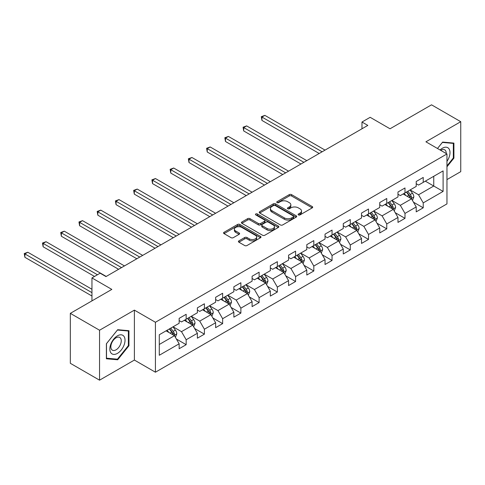 <?xml version="1.0" encoding="UTF-8"?>
<svg xmlns="http://www.w3.org/2000/svg" width="485" height="485" viewBox="0 0 485 485"><rect width="100%" height="100%" fill="white"/><g stroke="black" fill="none" stroke-linecap="round" stroke-linejoin="round"><path stroke-width="0.73" d="M298.421 214.916A1.134 0.655 0 0 0 300.027 214.916L312.219 207.877A1.625 0.94 0 0 0 312.692 207.216A1.625 0.94 0 0 0 312.219 206.555L291.564 194.631A1.625 0.94 0 0 0 289.266 194.631L277.08 201.669A1.134 0.655 0 0 0 276.747 202.13A1.134 0.655 0 0 0 277.08 202.597A1.134 0.655 0 0 0 278.687 202.597L280.263 201.687A5.189 2.995 0 0 1 287.605 201.687L289.327 202.681A5.189 2.995 0 0 1 290.848 204.797A5.189 2.995 0 0 1 289.327 206.919L287.75 207.829A1.134 0.655 0 0 0 287.417 208.295A1.134 0.655 0 0 0 287.75 208.756A1.134 0.655 0 0 0 289.357 208.756L290.933 207.847A5.189 2.995 0 0 1 298.275 207.847L299.997 208.841A5.189 2.995 0 0 1 301.518 210.957A5.189 2.995 0 0 1 299.997 213.079L298.421 213.988A1.134 0.655 0 0 0 298.087 214.455A1.134 0.655 0 0 0 298.421 214.916L298.421 213.988M238.899 240.869A1.625 0.94 0 0 0 238.426 241.53A1.625 0.94 0 0 0 238.899 242.191L244.695 245.537A1.625 0.94 0 0 0 246.986 245.537L260.53 237.723A1.625 0.94 0 0 0 261.003 237.056A1.625 0.94 0 0 0 260.53 236.395L239.875 224.47A1.625 0.94 0 0 0 237.577 224.47L224.04 232.291A1.625 0.94 0 0 0 223.567 232.952A1.625 0.94 0 0 0 224.04 233.612L231.042 237.656A1.625 0.94 0 0 0 233.333 237.656L239.129 234.31A1.625 0.94 0 0 0 239.602 233.649A1.625 0.94 0 0 0 239.129 232.982L235.655 230.981A4.341 2.504 0 0 1 234.388 229.211A4.341 2.504 0 0 1 237.068 226.895A4.341 2.504 0 0 1 241.797 227.435L255.395 235.286A4.341 2.504 0 0 1 256.662 237.056A4.341 2.504 0 0 1 253.982 239.372A4.341 2.504 0 0 1 249.254 238.832L246.986 237.523A1.625 0.94 0 0 0 244.695 237.523L238.899 240.869L238.899 242.191M446.958 179.602L460.75 171.641L460.75 121.699L431.529 104.827L390.031 128.786L370.158 117.309L361.974 122.032L367.818 125.409L105.979 276.583L100.134 273.207L91.956 277.929L91.956 300.876M99.552 330.23L99.552 380.173L134.387 360.064L134.387 310.121L99.552 330.23L70.331 313.358L111.829 289.406L91.956 277.929M134.387 310.121L155.424 322.27L446.958 153.957L446.958 203.9L155.424 372.213L155.424 322.27M460.75 121.699L425.915 141.808L446.958 153.957M280.378 224.937A1.625 0.94 0 0 0 282.67 224.937L296.208 217.122A1.625 0.94 0 0 0 296.687 216.456A1.625 0.94 0 0 0 296.208 215.795L275.559 203.87A1.625 0.94 0 0 0 273.261 203.87L259.724 211.69A1.625 0.94 0 0 0 259.251 212.351A1.625 0.94 0 0 0 259.724 213.012L280.378 224.937M256.219 215.164A1.134 0.655 0 0 1 257.371 215.322L278.348 227.435L264.828 235.237A1.625 0.94 0 0 1 262.537 235.237L241.882 223.312L247.677 219.99L247.677 218.644L241.882 221.991A1.625 0.94 0 0 0 241.409 222.651A1.625 0.94 0 0 0 241.882 223.312L241.882 221.991M247.677 219.99A1.625 0.94 0 0 1 249.969 219.99L249.969 218.644A1.625 0.94 0 0 0 247.677 218.644M249.969 218.644L258.347 223.476A1.625 0.94 0 0 0 260.639 223.476L264.483 221.257A1.625 0.94 0 0 0 264.962 220.596A1.625 0.94 0 0 0 264.483 219.935L255.765 214.897A1.134 0.655 0 0 1 255.431 214.437A1.134 0.655 0 0 1 256.135 213.83A1.134 0.655 0 0 1 257.371 213.976L278.366 226.095A1.625 0.94 0 0 1 278.845 226.756A1.625 0.94 0 0 1 278.366 227.423L278.366 226.095M99.552 380.173L70.331 363.301L70.331 313.358M176.407 339.039L186.167 344.677L186.167 339.749L197.389 333.268L197.389 338.197L204.403 334.147L204.403 329.224L215.625 322.743L215.625 327.672L222.639 323.622L222.639 318.693L233.861 312.213L233.861 317.142L240.875 313.092L240.875 308.163L252.097 301.688L252.097 306.611L259.111 302.561L259.111 297.638L270.333 291.158L270.333 296.086L277.347 292.037L277.347 287.108L288.569 280.633L288.569 285.556L295.583 281.506L295.583 276.583L306.805 270.103L306.805 275.031L313.813 270.982L313.813 266.053L325.035 259.572L325.035 264.501L332.049 260.451L332.049 255.522L343.271 249.047L343.271 253.97L350.285 249.927L350.285 244.998L361.507 238.517L361.507 243.446L368.521 239.396L368.521 234.467L379.743 227.992L379.743 232.915L386.757 228.865L386.757 223.943L397.979 217.462L397.979 222.391L404.993 218.341L404.993 213.412L416.215 206.937L416.215 211.86L423.229 207.81L423.229 202.888L443.102 191.411L443.102 170.896L433.748 176.297L433.748 186.016L443.102 191.411M186.167 344.677L179.153 348.727L179.153 343.798L159.286 355.269L159.286 334.753L179.153 323.283L179.153 318.354L186.167 314.304L186.167 319.233L197.389 312.752L197.389 307.829L204.403 303.78L204.403 308.702L215.625 302.228L215.625 297.299L222.639 293.249L222.639 298.178L233.861 291.697L233.861 286.774L240.875 282.725L240.875 287.647L252.097 281.173L252.097 276.244L259.111 272.194L259.111 277.123L270.333 270.642L270.333 265.713L277.347 261.664L277.347 266.592L288.569 260.112L288.569 255.189L295.583 251.139L295.583 256.062L306.805 249.587L306.805 244.658L313.813 240.608L313.813 245.537L325.035 239.056L325.035 234.134L332.049 230.084L332.049 235.007L343.271 228.532L343.271 223.603L350.285 219.553L350.285 224.482L361.507 218.001L361.507 213.073L368.521 209.029L368.521 213.952L379.743 207.477L379.743 202.548L386.757 198.498L386.757 203.427L397.979 196.946L397.979 192.018L404.993 187.968L404.993 192.897L416.215 186.416L416.215 181.493L423.229 177.443L423.229 182.366L443.102 170.896M184.3 320.312L192.715 325.174L181.493 331.649L173.078 326.793M179.153 320.585L181.493 321.931L186.167 319.233M181.493 331.649L186.167 339.749M192.715 325.174L197.389 333.268M202.536 309.788L210.951 314.644L199.729 321.125L191.314 316.262M197.389 310.054L199.729 311.406L204.403 308.702M199.729 321.125L204.403 329.224M210.951 314.644L215.625 322.743M220.772 299.257L229.187 304.113L217.965 310.594L209.55 305.738M215.625 299.524L217.965 300.876L222.639 298.178M217.965 310.594L222.639 318.693M229.187 304.113L233.861 312.213M239.002 288.727L247.423 293.589L236.201 300.069L227.78 295.207M233.861 288.999L236.201 290.351L240.875 287.647M236.201 300.069L240.875 308.163M247.423 293.589L252.097 301.688M257.238 278.202L265.659 283.058L254.437 289.539L246.016 284.677M252.097 278.469L254.437 279.821L259.111 277.123M254.437 289.539L259.111 297.638M265.659 283.058L270.333 291.158M275.474 267.671L283.889 272.534L272.667 279.008L264.252 274.152M270.333 267.944L272.667 269.29L277.347 266.592M272.667 279.008L277.347 287.108M283.889 272.534L288.569 280.633M293.71 257.147L302.125 262.003L290.903 268.484L282.488 263.622M288.569 257.414L290.903 258.766L295.583 256.062M290.903 268.484L295.583 276.583M302.125 262.003L306.805 270.103M311.946 246.616L320.361 251.479L309.139 257.953L300.724 253.097M306.805 246.889L309.139 248.235L313.813 245.537M309.139 257.953L313.813 266.053M320.361 251.479L325.035 259.572M330.182 236.086L338.597 240.948L327.375 247.429L318.96 242.567M325.035 236.359L327.375 237.711L332.049 235.007M327.375 247.429L332.049 255.522M338.597 240.948L343.271 249.047M348.418 225.561L356.833 230.417L345.611 236.898L337.196 232.042M343.271 225.828L345.611 227.18L350.285 224.482M345.611 236.898L350.285 244.998M356.833 230.417L361.507 238.517M366.654 215.031L375.069 219.893L363.847 226.368L355.432 221.512M361.507 215.304L363.847 216.649L368.521 213.952M363.847 226.368L368.521 234.467M375.069 219.893L379.743 227.992M384.884 204.506L393.305 209.362L382.083 215.843L373.662 210.981M379.743 204.773L382.083 206.125L386.757 203.427M382.083 215.843L386.757 223.943M393.305 209.362L397.979 217.462M403.12 193.976L411.541 198.838L400.319 205.313L391.898 200.457M397.979 194.249L400.319 195.594L404.993 192.897M400.319 205.313L404.993 213.412M411.541 198.838L416.215 206.937M425.333 181.154L433.748 186.016L418.549 194.788L410.134 189.926M416.215 183.718L418.549 185.07L423.229 182.366M418.549 194.788L423.229 202.888M134.387 360.064L155.424 372.213M361.974 122.032L361.974 128.786M159.286 344.471L174.479 335.699L166.064 330.843M174.479 335.699L179.153 343.798M413.469 202.178L423.229 207.81M395.233 212.703L404.993 218.341M376.997 223.233L386.757 228.865M358.761 233.758L368.521 239.396M340.525 244.288L350.285 249.927M322.289 254.819L332.049 260.451M304.059 265.344L313.813 270.982M285.823 275.874L295.583 281.506M267.587 286.399L277.347 292.037M249.351 296.929L259.111 302.561M231.115 307.46L240.875 313.092M212.879 317.984L222.639 323.622M194.643 328.515L204.403 334.147M446.958 166.785L453.911 158.134L453.911 143.093L442.629 142.087L437.488 148.489L442.399 142.42L453.329 143.396L453.329 157.971L446.958 165.894M106.391 358.779L117.673 359.785L128.949 345.75L128.949 330.709L117.673 329.703L106.391 343.738L106.391 358.779M453.329 157.801L453.911 158.134M128.367 345.411L128.949 345.75M116.479 359.094L117.673 359.785M298.875 215.079L299.997 214.431A5.189 2.995 0 0 0 301.518 212.309L301.518 210.957M290.848 204.797L290.848 206.149A5.189 2.995 0 0 1 289.327 208.265L288.205 208.914M312.195 207.889L291.564 195.982A1.625 0.94 0 0 0 289.266 195.982L277.529 202.754M296.189 217.135L275.559 205.222A1.625 0.94 0 0 0 273.261 205.222L259.748 213.024M293.34 216.922A1.134 0.655 0 0 0 293.674 216.456A1.134 0.655 0 0 0 293.34 215.995L275.213 205.525A1.134 0.655 0 0 0 273.607 205.525L271.946 206.489A5.189 2.995 0 0 0 270.424 208.605A5.189 2.995 0 0 0 271.946 210.726L284.337 217.88A5.189 2.995 0 0 0 291.679 217.88L293.34 216.922L293.34 218.268A1.134 0.655 0 0 0 293.674 217.807L293.674 216.456M270.424 208.605L270.424 209.956A5.189 2.995 0 0 0 271.946 212.078L271.946 210.726M293.34 218.268L291.679 219.232A5.189 2.995 0 0 1 284.337 219.232L271.946 212.078M249.969 219.99L258.347 224.828A1.625 0.94 0 0 0 260.639 224.828L264.483 222.609A1.625 0.94 0 0 0 264.962 221.948L264.962 220.596M267.041 228.496A4.341 2.504 0 0 0 271.77 229.041A4.341 2.504 0 0 0 274.449 226.725A4.341 2.504 0 0 0 273.176 224.955L268.387 222.185A1.625 0.94 0 0 0 266.089 222.185L262.246 224.403A1.625 0.94 0 0 0 261.773 225.07A1.625 0.94 0 0 0 262.246 225.731L267.041 228.496L267.041 229.848A4.341 2.504 0 0 0 271.77 230.387A4.341 2.504 0 0 0 274.449 228.077L274.449 226.725M261.773 225.07L261.773 226.416A1.625 0.94 0 0 0 262.246 227.083L262.246 225.731M267.041 229.848L262.246 227.083M256.662 237.056L256.662 238.408A4.341 2.504 0 0 1 253.982 240.724A4.341 2.504 0 0 1 249.254 240.178L246.986 238.875A1.625 0.94 0 0 0 244.695 238.875L238.923 242.203M234.388 229.211L234.388 230.557A4.341 2.504 0 0 0 235.655 232.333L235.655 230.981M239.105 234.322L235.655 232.333M260.506 237.735L239.875 225.822A1.625 0.94 0 0 0 237.577 225.822L224.064 233.624M412.462 200.432L413.85 196.934A4.383 2.528 -120 0 0 412.456 193.2L410.043 189.981M405.836 195.546L404.199 193.357M325.035 150.107L264.871 115.375L261.948 117.061L261.948 120.438L319.191 153.484M410.862 198.444L411.486 197.122A4.383 2.528 -120 0 0 410.231 194.485L407.818 191.266M406.721 191.896L409.401 195.473A2.231 1.291 60 0 1 409.807 196.146L411.486 197.122M406.418 192.072L408.831 195.291A4.383 2.528 60 0 1 410.086 197.928M261.948 120.438L261.306 116.691L322.113 151.799M261.306 116.691L264.871 115.375M446.958 161.378A10.743 6.202 120 0 0 448.977 157.583A10.743 6.202 120 0 0 448.31 148.07A10.743 6.202 120 0 0 440.071 149.98M452.602 142.978L453.329 143.396M446.206 153.527A7.354 4.25 120 0 0 444.69 149.823A7.354 4.25 120 0 0 440.732 150.362M117.437 353.383A10.743 6.202 120 0 0 125.033 340.221A10.743 6.202 120 0 0 117.437 335.832A10.743 6.202 120 0 0 109.84 348.994A10.743 6.202 120 0 0 117.437 353.383M116.054 349.818A7.354 4.25 120 0 0 120.862 343.332A7.354 4.25 120 0 0 119.734 337.439A7.354 4.25 120 0 0 116.054 337.803A7.354 4.25 120 0 0 111.247 344.283A7.354 4.25 120 0 0 112.374 350.182A7.354 4.25 120 0 0 116.054 349.818M106.506 343.635L117.437 330.036L128.367 331.012L128.367 345.587L117.437 359.179L106.506 358.203L106.482 343.616M127.64 330.594L128.367 331.012M394.226 210.963L395.614 207.459A4.383 2.528 -120 0 0 394.22 203.73L391.807 200.511M387.6 206.07L385.963 203.882M306.805 160.638L246.641 125.9L243.719 127.591L243.719 130.962L300.955 164.015M392.626 208.974L393.25 207.647A4.383 2.528 -120 0 0 391.995 205.01L389.588 201.79M388.485 202.427L391.165 205.998A2.231 1.291 60 0 1 391.571 206.677L393.25 207.647M388.182 202.603L390.595 205.822A4.383 2.528 60 0 1 391.85 208.459M243.719 130.962L243.07 127.215L303.883 162.323M243.07 127.215L246.641 125.9M375.99 221.493L377.385 217.989A4.383 2.528 -120 0 0 375.984 214.261L373.571 211.036M369.364 216.601L367.727 214.412M288.569 171.169L228.405 136.43L225.483 138.116L225.483 141.493L282.725 174.539M374.39 219.499L375.014 218.177A4.383 2.528 -120 0 0 373.765 215.54L371.352 212.321M370.255 212.951L372.929 216.528A2.231 1.291 60 0 1 373.335 217.201L375.014 218.177M369.946 213.127L372.359 216.352A4.383 2.528 60 0 1 373.614 218.984M225.483 141.493L224.84 137.746L285.647 172.854M224.84 137.746L228.405 136.43M357.754 232.018L359.149 228.514A4.383 2.528 -120 0 0 357.748 224.785L355.335 221.566M351.128 227.125L349.491 224.937M270.333 181.693L210.169 146.961L207.247 148.646L207.247 152.017L264.489 185.07M356.154 230.029L356.784 228.702A4.383 2.528 -120 0 0 355.529 226.071L353.116 222.845M352.019 223.482L354.693 227.053A2.231 1.291 60 0 1 355.099 227.732L356.784 228.702M351.71 223.658L354.123 226.877A4.383 2.528 60 0 1 355.378 229.514M207.247 152.017L206.604 148.277L267.411 183.379M206.604 148.277L210.169 146.961M339.518 242.548L340.913 239.044A4.383 2.528 -120 0 0 339.512 235.316L337.099 232.091M332.898 237.656L331.255 235.467M252.097 192.224L191.933 157.486L189.011 159.171L189.011 162.548L246.253 195.594M337.918 240.554L338.548 239.232A4.383 2.528 -120 0 0 337.293 236.595L334.88 233.376M333.783 234.006L336.457 237.583A2.231 1.291 60 0 1 336.863 238.262L338.548 239.232M333.48 234.188L335.887 237.407A4.383 2.528 60 0 1 337.142 240.039M189.011 162.548L188.368 158.801L249.175 193.909M188.368 158.801L191.933 157.486M321.288 253.073L322.677 249.575A4.383 2.528 -120 0 0 321.276 245.84L318.863 242.621M314.662 248.187L313.019 245.998M233.861 202.748L173.697 168.016L170.775 169.702L170.775 173.078L228.017 206.125M319.682 251.084L320.312 249.757A4.383 2.528 -120 0 0 319.057 247.126L316.644 243.906M315.547 244.537L318.221 248.108A2.231 1.291 60 0 1 318.627 248.787L320.312 249.757M315.244 244.713L317.657 247.932A4.383 2.528 60 0 1 318.906 250.569M170.775 173.078L170.132 169.332L230.939 204.44M170.132 169.332L173.697 168.016M303.052 263.604L304.441 260.099A4.383 2.528 -120 0 0 303.04 256.371L300.627 253.152M296.426 258.711L294.783 256.523M215.625 213.279L155.461 178.541L152.539 180.232L152.539 183.603L209.781 216.649M301.452 261.615L302.076 260.287A4.383 2.528 -120 0 0 300.821 257.65L298.408 254.431M297.311 255.068L299.991 258.638A2.231 1.291 60 0 1 300.397 259.317L302.076 260.287M297.008 255.243L299.421 258.463A4.383 2.528 60 0 1 300.676 261.1M152.539 183.603L151.896 179.856L212.703 214.964M151.896 179.856L155.461 178.541M284.816 274.134L286.205 270.63A4.383 2.528 -120 0 0 284.81 266.895L282.397 263.676M278.19 269.242L276.553 267.053M197.389 223.803L137.225 189.071L134.303 190.757L134.303 194.133L191.545 227.18M283.216 272.14L283.84 270.818A4.383 2.528 -120 0 0 282.585 268.181L280.172 264.962M279.075 265.592L281.755 269.169A2.231 1.291 60 0 1 282.161 269.842L283.84 270.818M278.772 265.768L281.185 268.993A4.383 2.528 60 0 1 282.44 271.624M134.303 194.133L133.66 190.387L194.467 225.495M133.66 190.387L137.225 189.071M266.58 284.659L267.969 281.154A4.383 2.528 -120 0 0 266.574 277.426L264.161 274.207M259.954 279.766L258.317 277.578M179.153 234.334L118.989 199.596L116.067 201.287L116.067 204.658L173.309 237.711M264.98 282.67L265.604 281.342A4.383 2.528 -120 0 0 264.349 278.711L261.936 275.486M260.839 276.123L263.519 279.693A2.231 1.291 60 0 1 263.925 280.372L265.604 281.342M260.536 276.298L262.949 279.518A4.383 2.528 60 0 1 264.204 282.155M116.067 204.658L115.424 200.917L176.231 236.019M115.424 200.917L118.989 199.596M248.344 295.189L249.733 291.685A4.383 2.528 -120 0 0 248.338 287.957L245.925 284.731M241.718 290.297L240.081 288.108M160.923 244.864L100.759 210.126L97.837 211.812L97.837 215.188L155.073 248.235M246.744 293.195L247.368 291.873A4.383 2.528 -120 0 0 246.113 289.236L243.706 286.017M242.609 286.647L245.283 290.224A2.231 1.291 60 0 1 245.689 290.903L247.368 291.873M242.3 286.823L244.713 290.048A4.383 2.528 60 0 1 245.968 292.679M97.837 215.188L97.188 211.442L158.001 246.55M97.188 211.442L100.759 210.126M230.108 305.714L231.503 302.21A4.383 2.528 -120 0 0 230.102 298.481L227.689 295.262M223.482 300.821L221.845 298.639M142.687 255.389L82.523 220.657L79.601 222.342L79.601 225.719L136.843 258.766M228.508 303.725L229.132 302.397A4.383 2.528 -120 0 0 227.883 299.766L225.47 296.541M224.373 297.178L227.047 300.748A2.231 1.291 60 0 1 227.453 301.427L229.132 302.397M224.064 297.353L226.477 300.573A4.383 2.528 60 0 1 227.732 303.21M79.601 225.719L78.958 221.972L139.765 257.074M78.958 221.972L82.523 220.657M211.872 316.244L213.267 312.74A4.383 2.528 -120 0 0 211.866 309.012L209.453 305.792M205.246 311.352L203.609 309.163M124.451 265.919L64.287 231.181L61.365 232.873L61.365 236.243L118.607 269.29M210.272 314.25L210.902 312.928A4.383 2.528 -120 0 0 209.647 310.291L207.234 307.072M206.137 307.708L208.811 311.279A2.231 1.291 60 0 1 209.217 311.958L210.902 312.928M205.828 307.884L208.241 311.103A4.383 2.528 60 0 1 209.496 313.734M61.365 236.243L60.722 232.497L121.529 267.605M60.722 232.497L64.287 231.181M193.636 326.769L195.031 323.271A4.383 2.528 -120 0 0 193.63 319.536L191.217 316.317M187.016 321.882L185.373 319.694M106.215 276.444L46.051 241.712L43.129 243.397L43.129 246.774L94.526 276.444M192.036 324.78L192.666 323.453A4.383 2.528 -120 0 0 191.411 320.821L188.998 317.602M187.901 318.233L190.575 321.804A2.231 1.291 60 0 1 190.981 322.483L192.666 323.453M187.598 318.409L190.005 321.628A4.383 2.528 60 0 1 191.26 324.265M43.129 246.774L42.486 243.027L97.449 274.759M42.486 243.027L46.051 241.712M175.406 337.299L176.795 333.795A4.383 2.528 -120 0 0 175.394 330.067L172.981 326.848M168.78 332.407L167.137 330.218M91.956 289.266L27.815 252.236L24.893 253.928L24.893 257.299L91.956 296.02M173.8 335.311L174.43 333.983A4.383 2.528 -120 0 0 173.175 331.346L170.762 328.127M169.665 328.763L172.345 332.334A2.231 1.291 60 0 1 172.745 333.013L174.43 333.983M169.362 328.939L171.775 332.158A4.383 2.528 60 0 1 173.024 334.796M24.893 257.299L24.25 253.552L91.956 292.643M24.25 253.552L27.815 252.236M299.997 214.431L299.997 213.079M287.75 208.756L287.75 207.829M289.327 208.265L289.327 206.919M277.08 202.597L277.08 201.669M289.266 195.982L289.266 194.631M291.564 195.982L291.564 194.631M312.219 207.877L312.219 206.555M259.724 213.012L259.724 211.69M273.261 205.222L273.261 203.87M275.559 205.222L275.559 203.87M296.208 217.122L296.208 215.795M284.337 219.232L284.337 217.88M291.679 219.232L291.679 217.88M258.347 224.828L258.347 223.476M260.639 224.828L260.639 223.476M264.483 222.609L264.483 221.257M257.371 215.322L257.371 213.976M244.695 238.875L244.695 237.523M246.986 238.875L246.986 237.523M249.254 240.178L249.254 238.832M239.129 234.31L239.129 232.982M224.04 233.612L224.04 232.291M237.577 225.822L237.577 224.47M239.875 225.822L239.875 224.47M260.53 237.723L260.53 236.395M411.104 198.583L413.826 197.019M410.231 194.485L412.456 193.2M407.115 196.286L408.831 195.291M392.868 209.114L395.59 207.544M391.995 205.01L394.22 203.73M388.879 206.81L390.595 205.822M374.638 219.644L377.354 218.074M373.765 215.54L375.984 214.261M370.649 217.341L372.359 216.352M356.402 230.169L359.118 228.599M355.529 226.071L357.748 224.785M352.413 227.865L354.123 226.877M338.166 240.699L340.882 239.129M337.293 236.595L339.512 235.316M334.177 238.396L335.887 237.407M319.93 251.224L322.646 249.66M319.057 247.126L321.276 245.84M315.941 248.926L317.657 247.932M301.694 261.754L304.41 260.184M300.821 257.65L303.04 256.371M297.705 259.451L299.421 258.463M283.458 272.285L286.174 270.715M282.585 268.181L284.81 266.895M279.469 269.981L281.185 268.993M265.222 282.81L267.944 281.239M264.349 278.711L266.574 277.426M261.233 280.506L262.949 279.518M246.986 293.34L249.708 291.77M246.113 289.236L248.338 287.957M243.003 291.036L244.713 290.048M228.756 303.865L231.472 302.294M227.883 299.766L230.102 298.481M224.767 301.561L226.477 300.573M210.52 314.395L213.236 312.825M209.647 310.291L211.866 309.012M206.531 312.091L208.241 311.103M192.284 324.92L195 323.356M191.411 320.821L193.63 319.536M188.295 322.622L190.005 321.628M174.048 335.45L176.764 333.88M173.175 331.346L175.394 330.067M170.059 333.146L171.775 332.158"/></g></svg>

